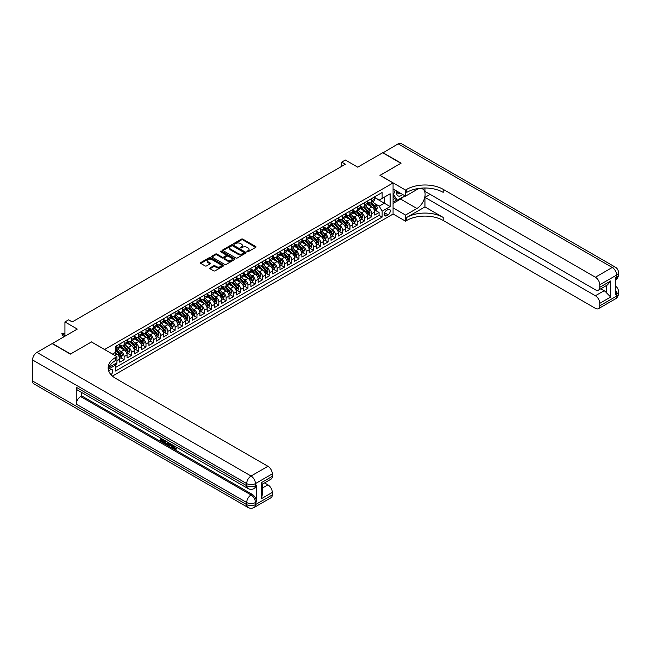 <?xml version="1.0" encoding="UTF-8"?>
<svg xmlns="http://www.w3.org/2000/svg" width="651" height="651" viewBox="0 0 651 651"><rect width="100%" height="100%" fill="white"/><g stroke="black" fill="none" stroke-linecap="round" stroke-linejoin="round"><path stroke-width="0.98" d="M247.111 251.75A0.708 0.407 0 0 0 248.112 251.75L255.713 247.364A1.009 0.586 0 0 0 256.006 246.957A1.009 0.586 0 0 0 255.713 246.542L242.847 239.112A1.009 0.586 0 0 0 241.415 239.112L233.815 243.498A0.708 0.407 0 0 0 234.816 244.076L235.8 243.507A3.239 1.872 0 0 1 240.374 243.507L241.448 244.125A3.239 1.872 0 0 1 242.4 245.443A3.239 1.872 0 0 1 241.448 246.77L240.463 247.331A0.708 0.407 0 0 0 241.464 247.909L242.449 247.347A3.239 1.872 0 0 1 247.03 247.347L248.096 247.966A3.239 1.872 0 0 1 249.048 249.284A3.239 1.872 0 0 1 248.096 250.602L247.111 251.172A0.708 0.407 0 0 0 247.111 251.75L247.111 251.172M111.02 374.707A3.296 1.904 120 0 0 112.696 371.851A3.296 1.904 120 0 0 112.102 369.573A3.296 1.904 120 0 0 110.45 369.744A3.296 1.904 120 0 0 108.872 371.371M210.029 267.919A1.009 0.586 0 0 0 209.728 268.334A1.009 0.586 0 0 0 210.029 268.749L213.634 270.832A1.009 0.586 0 0 0 215.066 270.832L223.505 265.958A1.009 0.586 0 0 0 223.798 265.551A1.009 0.586 0 0 0 223.505 265.136L210.631 257.706A1.009 0.586 0 0 0 209.207 257.706L200.768 262.573A1.009 0.586 0 0 0 200.475 262.988A1.009 0.586 0 0 0 200.768 263.403L205.13 265.917A1.009 0.586 0 0 0 206.562 265.917L210.167 263.834A1.009 0.586 0 0 0 210.468 263.419A1.009 0.586 0 0 0 210.167 263.012L208.011 261.759A2.702 1.562 0 0 1 207.213 260.66A2.702 1.562 0 0 1 208.881 259.212A2.702 1.562 0 0 1 211.835 259.554L220.307 264.444A2.702 1.562 0 0 1 221.096 265.551A2.702 1.562 0 0 1 219.428 266.991A2.702 1.562 0 0 1 216.482 266.65L215.066 265.836A1.009 0.586 0 0 0 213.634 265.836L210.029 267.919L210.029 268.749L213.634 266.682L213.634 265.836M91.514 341.987L104.624 349.473L393.066 182.939L379.948 175.371L400.894 163.279L382.682 152.765L357.733 167.169L345.355 160.024L341.71 162.123L345.355 164.231L72.212 321.928L68.567 319.82L64.929 321.928L64.929 336.225M91.514 341.897L70.568 353.989L52.365 343.476L77.306 329.072L64.929 321.928M235.874 257.991A1.009 0.586 0 0 0 237.306 257.991L245.736 253.125A1.009 0.586 0 0 0 246.037 252.71A1.009 0.586 0 0 0 245.736 252.295L232.871 244.866A1.009 0.586 0 0 0 231.439 244.866L223 249.74A1.009 0.586 0 0 0 222.707 250.155A1.009 0.586 0 0 0 223 250.562L235.874 257.991M220.819 251.904A0.708 0.407 0 0 1 221.535 252.002L234.604 259.554L226.182 264.412A1.009 0.586 0 0 1 224.758 264.412L211.884 256.982L215.497 254.915L215.497 254.077L211.884 256.16A1.009 0.586 0 0 0 211.591 256.567A1.009 0.586 0 0 0 211.884 256.982L211.884 256.16M215.497 254.915A1.009 0.586 0 0 1 216.929 254.915L216.929 254.077A1.009 0.586 0 0 0 215.497 254.077M216.929 254.077L222.146 257.088A1.009 0.586 0 0 0 223.578 257.088L225.97 255.705A1.009 0.586 0 0 0 226.263 255.29A1.009 0.586 0 0 0 225.97 254.875L220.534 251.742A0.708 0.407 0 0 1 221.535 251.164L234.62 258.716A1.009 0.586 0 0 1 234.921 259.131A1.009 0.586 0 0 1 234.62 259.546L234.62 258.716M115.349 364.763L116.863 363.893L115.911 363.348M116.936 360.784L119.776 359.14L119.776 362.208L124.146 359.686L120.834 357.773M119.402 350.515L121.232 351.573A4.118 2.376 60 0 1 124.146 356.618L127.059 354.933L127.059 358.009L131.429 355.487L128.117 353.574M126.685 346.308L128.516 347.365A4.118 2.376 60 0 1 131.429 352.411L134.342 350.734L134.342 353.802L138.712 351.28L135.4 349.367M133.968 342.109L135.799 343.158A4.118 2.376 60 0 1 138.712 348.212L141.625 346.527L141.625 349.595L145.995 347.073L142.683 345.16M141.251 337.902L143.082 338.959A4.118 2.376 60 0 1 145.995 344.005L148.908 342.32L148.908 345.388L153.278 342.865L149.966 340.953M148.534 333.694L150.365 334.752A4.118 2.376 60 0 1 153.278 339.798L156.191 338.113L156.191 341.189L160.561 338.666L157.249 336.746M155.817 329.487L157.648 330.545A4.118 2.376 60 0 1 160.561 335.59L163.474 333.914L163.474 336.982L167.844 334.459L164.532 332.547M163.108 325.288L164.931 326.338A4.118 2.376 60 0 1 167.844 331.383L170.757 329.707L170.757 332.775L175.127 330.252L171.815 328.34M170.391 321.081L172.214 322.139A4.118 2.376 60 0 1 175.127 327.184L178.04 325.5L178.04 328.568L182.418 326.045L179.098 324.133M177.674 316.874L179.505 317.932A4.118 2.376 60 0 1 182.418 322.977L185.332 321.293L185.332 324.361L189.701 321.838L186.381 319.926M184.957 312.667L186.788 313.725A4.118 2.376 60 0 1 189.701 318.77L192.615 317.086L192.615 320.162L196.984 317.639L193.664 315.727M192.24 308.468L194.071 309.518A4.118 2.376 60 0 1 196.984 314.563L199.898 312.887L199.898 315.955L204.268 313.432L200.956 311.52M199.523 304.261L201.354 305.311A4.118 2.376 60 0 1 204.268 310.364L207.181 308.68L207.181 311.748L211.551 309.225L208.239 307.313M206.806 300.054L208.637 301.112A4.118 2.376 60 0 1 211.551 306.157L214.464 304.473L214.464 307.541L218.834 305.018L215.522 303.106M214.089 295.847L215.92 296.905A4.118 2.376 60 0 1 218.834 301.95L221.747 300.266L221.747 303.342L226.117 300.819L222.805 298.899M221.373 291.64L223.203 292.698A4.118 2.376 60 0 1 226.117 297.743L229.03 296.067L229.03 299.135L233.4 296.612L230.088 294.7M228.656 287.441L230.487 288.491A4.118 2.376 60 0 1 233.4 293.544L236.313 291.86L236.313 294.927L240.683 292.405L237.371 290.492M235.947 283.234L237.77 284.292A4.118 2.376 60 0 1 240.683 289.337L243.596 287.652L243.596 290.72L247.966 288.198L244.654 286.285M243.23 279.027L245.053 280.085A4.118 2.376 60 0 1 247.966 285.13L250.879 283.445L250.879 286.513L255.249 283.991L251.937 282.078M250.513 274.82L252.336 275.878A4.118 2.376 60 0 1 255.249 280.923L258.17 279.238L258.17 282.314L262.54 279.792L259.22 277.879M257.796 270.621L259.627 271.67A4.118 2.376 60 0 1 262.54 276.716L265.453 275.039L265.453 278.107L269.823 275.585L266.503 273.672M265.079 266.414L266.91 267.463A4.118 2.376 60 0 1 269.823 272.517L272.736 270.832L272.736 273.9L277.106 271.377L273.786 269.465M272.362 262.207L274.193 263.264A4.118 2.376 60 0 1 277.106 268.31L280.02 266.625L280.02 269.693L284.389 267.17L281.077 265.258M279.645 257.999L281.476 259.057A4.118 2.376 60 0 1 284.389 264.103L287.303 262.418L287.303 265.494L291.672 262.971L288.36 261.051M286.928 253.792L288.759 254.85A4.118 2.376 60 0 1 291.672 259.895L294.586 258.219L294.586 261.287L298.955 258.764L295.644 256.852M294.211 249.593L296.042 250.643A4.118 2.376 60 0 1 298.955 255.697L301.869 254.012L301.869 257.08L306.239 254.557L302.927 252.645M301.494 245.386L303.325 246.444A4.118 2.376 60 0 1 306.239 251.489L309.152 249.805L309.152 252.873L313.522 250.35L310.21 248.438M308.777 241.179L310.608 242.237A4.118 2.376 60 0 1 313.522 247.282L316.435 245.598L316.435 248.666L320.805 246.143L317.493 244.231M316.069 236.972L317.891 238.03A4.118 2.376 60 0 1 320.805 243.075L323.718 241.391L323.718 244.467L328.088 241.944L324.776 240.032M323.352 232.773L325.175 233.823A4.118 2.376 60 0 1 328.088 238.868L331.001 237.192L331.001 240.26L335.379 237.737L332.059 235.825M330.635 228.566L332.458 229.616A4.118 2.376 60 0 1 335.379 234.669L338.292 232.985L338.292 236.053L342.662 233.53L339.342 231.618M337.918 224.359L339.749 225.417A4.118 2.376 60 0 1 342.662 230.462L345.575 228.778L345.575 231.846L349.945 229.323L346.625 227.411M345.201 220.152L347.032 221.21A4.118 2.376 60 0 1 349.945 226.255L352.858 224.571L352.858 227.647L357.228 225.124L353.916 223.203M352.484 215.945L354.315 217.003A4.118 2.376 60 0 1 357.228 222.048L360.141 220.372L360.141 223.439L364.511 220.917L361.199 219.005M359.767 211.746L361.598 212.796A4.118 2.376 60 0 1 364.511 217.849L367.424 216.165L367.424 219.232L371.794 216.71L371.794 213.642A4.118 2.376 -120 0 0 368.881 208.597L367.05 207.539M368.482 214.797L371.794 216.71M119.776 359.14A4.118 2.376 -120 0 0 116.863 354.095L114.674 352.834M127.059 354.933A4.118 2.376 -120 0 0 124.146 349.888L119.638 347.292M134.342 350.734A4.118 2.376 -120 0 0 131.429 345.689L126.921 343.085M141.625 346.527A4.118 2.376 -120 0 0 138.712 341.482L134.204 338.878M148.908 342.32A4.118 2.376 -120 0 0 145.995 337.275L141.495 334.671M156.191 338.113A4.118 2.376 -120 0 0 153.278 333.068L148.778 330.472M163.474 333.914A4.118 2.376 -120 0 0 160.561 328.861L156.061 326.265M170.757 329.707A4.118 2.376 -120 0 0 167.844 324.662L163.344 322.058M178.04 325.5A4.118 2.376 -120 0 0 175.127 320.455L170.627 317.851M185.332 321.293A4.118 2.376 -120 0 0 182.418 316.248L177.91 313.652M192.615 317.086A4.118 2.376 -120 0 0 189.701 312.041L185.193 309.445M199.898 312.887A4.118 2.376 -120 0 0 196.984 307.842L192.476 305.238M207.181 308.68A4.118 2.376 -120 0 0 204.268 303.635L199.759 301.031M214.464 304.473A4.118 2.376 -120 0 0 211.551 299.427L207.042 296.823M221.747 300.266A4.118 2.376 -120 0 0 218.834 295.22L214.325 292.625M229.03 296.067A4.118 2.376 -120 0 0 226.117 291.013L221.617 288.417M236.313 291.86A4.118 2.376 -120 0 0 233.4 286.814L228.9 284.21M243.596 287.652A4.118 2.376 -120 0 0 240.683 282.607L236.183 280.003M250.879 283.445A4.118 2.376 -120 0 0 247.966 278.4L243.466 275.804M258.17 279.238A4.118 2.376 -120 0 0 255.249 274.193L250.749 271.597M265.453 275.039A4.118 2.376 -120 0 0 262.54 269.994L258.032 267.39M272.736 270.832A4.118 2.376 -120 0 0 269.823 265.787L265.315 263.183M280.02 266.625A4.118 2.376 -120 0 0 277.106 261.58L272.598 258.976M287.303 262.418A4.118 2.376 -120 0 0 284.389 257.373L279.881 254.777M294.586 258.219A4.118 2.376 -120 0 0 291.672 253.166L287.164 250.57M301.869 254.012A4.118 2.376 -120 0 0 298.955 248.967L294.447 246.363M309.152 249.805A4.118 2.376 -120 0 0 306.239 244.76L301.738 242.156M316.435 245.598A4.118 2.376 -120 0 0 313.522 240.553L309.022 237.957M323.718 241.391A4.118 2.376 -120 0 0 320.805 236.346L316.305 233.75M331.001 237.192A4.118 2.376 -120 0 0 328.088 232.147L323.588 229.543M338.292 232.985A4.118 2.376 -120 0 0 335.379 227.94L330.871 225.336M345.575 228.778A4.118 2.376 -120 0 0 342.662 223.732L338.154 221.128M352.858 224.571A4.118 2.376 -120 0 0 349.945 219.525L345.437 216.929M360.141 220.372A4.118 2.376 -120 0 0 357.228 215.318L352.72 212.722M367.424 216.165A4.118 2.376 -120 0 0 364.511 211.119L360.003 208.515M388.037 209.557L386.434 210.485A3.19 1.847 120 0 0 384.35 213.3A3.19 1.847 120 0 0 384.839 215.855A3.19 1.847 120 0 0 386.434 215.701L388.037 214.773A3.19 1.847 120 0 0 390.12 211.957A3.19 1.847 120 0 0 389.632 209.402A3.19 1.847 120 0 0 388.037 209.557M112.42 376.091L393.066 214.057L393.066 182.939M114.877 363.95L115.552 365.113L115.552 371.005L382.137 217.084L382.137 211.201L379.224 206.155L374.333 203.332M115.552 365.113L108.302 369.296M112.493 354.095L115.552 352.329L115.552 346.446L382.137 192.525L382.137 198.417L390.152 193.795L390.152 206.579L382.137 211.201M119.776 344.672L121.232 345.518A4.118 2.376 60 0 0 123.291 345.722L126.204 344.037A4.118 2.376 -120 0 0 127.059 342.149L127.059 339.798M127.059 340.473L128.516 341.311A4.118 2.376 60 0 0 130.574 341.515L133.488 339.83A4.118 2.376 -120 0 0 134.342 337.95L134.342 335.59M134.342 336.266L135.799 337.104A4.118 2.376 60 0 0 137.857 337.308L140.771 335.631A4.118 2.376 -120 0 0 141.625 333.743L141.625 331.383M141.625 332.059L143.082 332.905A4.118 2.376 60 0 0 145.14 333.109L148.054 331.424A4.118 2.376 -120 0 0 148.908 329.536L148.908 327.184M148.908 327.852L150.365 328.698A4.118 2.376 60 0 0 152.424 328.901L155.337 327.217A4.118 2.376 -120 0 0 156.191 325.329L156.191 322.977M156.191 323.653L157.648 324.491A4.118 2.376 60 0 0 159.707 324.694L162.62 323.01A4.118 2.376 -120 0 0 163.474 321.13L163.474 318.77M163.474 319.446L164.931 320.284A4.118 2.376 60 0 0 166.99 320.487L169.911 318.811A4.118 2.376 -120 0 0 170.757 316.923L170.757 314.563M170.757 315.239L172.214 316.077A4.118 2.376 60 0 0 174.281 316.28L177.194 314.604A4.118 2.376 -120 0 0 178.04 312.716L178.04 310.364M178.04 311.032L179.505 311.878A4.118 2.376 60 0 0 181.564 312.081L184.477 310.397A4.118 2.376 -120 0 0 185.332 308.509L185.332 306.157M185.332 306.833L186.788 307.671A4.118 2.376 60 0 0 188.847 307.874L191.76 306.19A4.118 2.376 -120 0 0 192.615 304.302L192.615 301.95M192.615 302.625L194.071 303.464A4.118 2.376 60 0 0 196.13 303.667L199.043 301.983A4.118 2.376 -120 0 0 199.898 300.103L199.898 297.743M199.898 298.418L201.354 299.257A4.118 2.376 60 0 0 203.413 299.46L206.326 297.784A4.118 2.376 -120 0 0 207.181 295.896L207.181 293.536M207.181 294.211L208.637 295.058A4.118 2.376 60 0 0 210.696 295.261L213.609 293.577A4.118 2.376 -120 0 0 214.464 291.689L214.464 289.337M214.464 290.004L215.92 290.851A4.118 2.376 60 0 0 217.979 291.054L220.892 289.37A4.118 2.376 -120 0 0 221.747 287.482L221.747 285.13M221.747 285.805L223.203 286.643A4.118 2.376 60 0 0 225.262 286.847L228.175 285.162A4.118 2.376 -120 0 0 229.03 283.283L229.03 280.923M229.03 281.598L230.487 282.436A4.118 2.376 60 0 0 232.545 282.64L235.459 280.963A4.118 2.376 -120 0 0 236.313 279.076L236.313 276.716M236.313 277.391L237.77 278.229A4.118 2.376 60 0 0 239.828 278.433L242.742 276.756A4.118 2.376 -120 0 0 243.596 274.868L243.596 272.517M243.596 273.184L245.053 274.03A4.118 2.376 60 0 0 247.12 274.234L250.033 272.549A4.118 2.376 -120 0 0 250.879 270.661L250.879 268.31M250.879 268.985L252.336 269.823A4.118 2.376 60 0 0 254.403 270.027L257.316 268.342A4.118 2.376 -120 0 0 258.17 266.454L258.17 264.103M258.17 264.778L259.627 265.616A4.118 2.376 60 0 0 261.686 265.82L264.599 264.135A4.118 2.376 -120 0 0 265.453 262.255L265.453 259.895M265.453 260.571L266.91 261.409A4.118 2.376 60 0 0 268.969 261.612L271.882 259.936A4.118 2.376 -120 0 0 272.736 258.048L272.736 255.688M272.736 256.364L274.193 257.21A4.118 2.376 60 0 0 276.252 257.414L279.165 255.729A4.118 2.376 -120 0 0 280.02 253.841L280.02 251.489M280.02 252.157L281.476 253.003A4.118 2.376 60 0 0 283.535 253.206L286.448 251.522A4.118 2.376 -120 0 0 287.303 249.634L287.303 247.282M287.303 247.958L288.759 248.796A4.118 2.376 60 0 0 290.818 248.999L293.731 247.315A4.118 2.376 -120 0 0 294.586 245.435L294.586 243.075M294.586 243.751L296.042 244.589A4.118 2.376 60 0 0 298.101 244.792L301.014 243.116A4.118 2.376 -120 0 0 301.869 241.228L301.869 238.868M301.869 239.544L303.325 240.382A4.118 2.376 60 0 0 305.384 240.585L308.297 238.909A4.118 2.376 -120 0 0 309.152 237.021L309.152 234.669M309.152 235.336L310.608 236.183A4.118 2.376 60 0 0 312.667 236.386L315.58 234.702A4.118 2.376 -120 0 0 316.435 232.814L316.435 230.462M316.435 231.138L317.891 231.976A4.118 2.376 60 0 0 319.95 232.179L322.863 230.495A4.118 2.376 -120 0 0 323.718 228.607L323.718 226.255M323.718 226.93L325.175 227.769A4.118 2.376 60 0 0 327.241 227.972L330.155 226.288A4.118 2.376 -120 0 0 331.001 224.408L331.001 222.048M331.001 222.723L332.458 223.562A4.118 2.376 60 0 0 334.524 223.765L337.438 222.089A4.118 2.376 -120 0 0 338.292 220.201L338.292 217.841M338.292 218.516L339.749 219.363A4.118 2.376 60 0 0 341.808 219.566L344.721 217.882A4.118 2.376 -120 0 0 345.575 215.994L345.575 213.642M345.575 214.309L347.032 215.155A4.118 2.376 60 0 0 349.091 215.359L352.004 213.674A4.118 2.376 -120 0 0 352.858 211.787L352.858 209.435M352.858 210.11L354.315 210.948A4.118 2.376 60 0 0 356.374 211.152L359.287 209.467A4.118 2.376 -120 0 0 360.141 207.588L360.141 205.228M360.141 205.903L361.598 206.741A4.118 2.376 60 0 0 363.657 206.945L366.57 205.268A4.118 2.376 -120 0 0 367.424 203.381L367.424 201.021M115.552 367.465L379.077 215.318L379.077 212.503L374.707 215.025L374.707 211.957A4.118 2.376 -120 0 0 371.794 206.912L367.286 204.308M367.424 201.696L368.881 202.534A4.118 2.376 -120 0 0 370.94 202.738A4.118 2.376 -120 0 0 371.794 200.858L371.794 198.498M370.94 202.738L373.853 201.061A4.118 2.376 -120 0 0 374.707 199.173L374.707 196.822M116.863 345.689L116.863 348.041A4.118 2.376 60 0 1 116.008 349.929A4.118 2.376 60 0 1 115.552 350.092M116.008 349.929L118.921 348.244A4.118 2.376 -120 0 0 119.776 346.356L119.776 344.005M124.146 341.482L124.146 343.834A4.118 2.376 60 0 1 123.291 345.722M131.429 337.275L131.429 339.627A4.118 2.376 60 0 1 130.574 341.515M138.712 333.068L138.712 335.428A4.118 2.376 60 0 1 137.857 337.308M145.995 328.861L145.995 331.221A4.118 2.376 60 0 1 145.14 333.109M153.278 324.662L153.278 327.014A4.118 2.376 60 0 1 152.424 328.901M160.561 320.455L160.561 322.806A4.118 2.376 60 0 1 159.707 324.694M167.844 316.248L167.844 318.599A4.118 2.376 60 0 1 166.99 320.487M175.127 312.041L175.127 314.4A4.118 2.376 60 0 1 174.281 316.28M182.418 307.842L182.418 310.193A4.118 2.376 60 0 1 181.564 312.081M189.701 303.635L189.701 305.986A4.118 2.376 60 0 1 188.847 307.874M196.984 299.427L196.984 301.779A4.118 2.376 60 0 1 196.13 303.667M204.268 295.22L204.268 297.58A4.118 2.376 60 0 1 203.413 299.46M211.551 291.013L211.551 293.373A4.118 2.376 60 0 1 210.696 295.261M218.834 286.814L218.834 289.166A4.118 2.376 60 0 1 217.979 291.054M226.117 282.607L226.117 284.959A4.118 2.376 60 0 1 225.262 286.847M233.4 278.4L233.4 280.752A4.118 2.376 60 0 1 232.545 282.64M240.683 274.193L240.683 276.553A4.118 2.376 60 0 1 239.828 278.433M247.966 269.994L247.966 272.346A4.118 2.376 60 0 1 247.12 274.234M255.249 265.787L255.249 268.139A4.118 2.376 60 0 1 254.403 270.027M262.54 261.58L262.54 263.932A4.118 2.376 60 0 1 261.686 265.82M269.823 257.373L269.823 259.733A4.118 2.376 60 0 1 268.969 261.612M277.106 253.166L277.106 255.526A4.118 2.376 60 0 1 276.252 257.414M284.389 248.967L284.389 251.319A4.118 2.376 60 0 1 283.535 253.206M291.672 244.76L291.672 247.111A4.118 2.376 60 0 1 290.818 248.999M298.955 240.553L298.955 242.904A4.118 2.376 60 0 1 298.101 244.792M306.239 236.346L306.239 238.705A4.118 2.376 60 0 1 305.384 240.585M313.522 232.147L313.522 234.498A4.118 2.376 60 0 1 312.667 236.386M320.805 227.94L320.805 230.291A4.118 2.376 60 0 1 319.95 232.179M328.088 223.732L328.088 226.084A4.118 2.376 60 0 1 327.241 227.972M335.379 219.525L335.379 221.885A4.118 2.376 60 0 1 334.524 223.765M342.662 215.318L342.662 217.678A4.118 2.376 60 0 1 341.808 219.566M349.945 211.119L349.945 213.471A4.118 2.376 60 0 1 349.091 215.359M357.228 206.912L357.228 209.264A4.118 2.376 60 0 1 356.374 211.152M364.511 202.705L364.511 205.057A4.118 2.376 60 0 1 363.657 206.945M364.511 217.849L364.511 220.917M357.228 222.048L357.228 225.124M349.945 226.255L349.945 229.323M342.662 230.462L342.662 233.53M335.379 234.669L335.379 237.737M328.088 238.868L328.088 241.944M320.805 243.075L320.805 246.143M313.522 247.282L313.522 250.35M306.239 251.489L306.239 254.557M298.955 255.697L298.955 258.764M291.672 259.895L291.672 262.971M284.389 264.103L284.389 267.17M277.106 268.31L277.106 271.377M269.823 272.517L269.823 275.585M262.54 276.716L262.54 279.792M255.249 280.923L255.249 283.991M247.966 285.13L247.966 288.198M240.683 289.337L240.683 292.405M233.4 293.544L233.4 296.612M226.117 297.743L226.117 300.819M218.834 301.95L218.834 305.018M211.551 306.157L211.551 309.225M204.268 310.364L204.268 313.432M196.984 314.563L196.984 317.639M189.701 318.77L189.701 321.838M182.418 322.977L182.418 326.045M175.127 327.184L175.127 330.252M167.844 331.383L167.844 334.459M160.561 335.59L160.561 338.666M153.278 339.798L153.278 342.865M145.995 344.005L145.995 347.073M138.712 348.212L138.712 351.28M131.429 352.411L131.429 355.487M124.146 356.618L124.146 359.686M116.863 362.802L116.863 363.893M379.224 206.155L384.326 203.21L384.326 197.155L390.152 193.795M374.707 197.66L390.152 206.579M374.707 197.489L379.224 200.101L382.137 198.417M341.71 162.123L341.71 166.331M375.765 210.59L379.077 212.503M379.077 215.318L382.137 217.084M247.396 251.847L248.096 251.449A3.239 1.872 0 0 0 249.048 250.122L249.048 249.284M242.4 245.443L242.4 246.29A3.239 1.872 0 0 1 241.448 247.608L240.748 248.015M255.697 247.372L242.847 239.95A1.009 0.586 0 0 0 241.415 239.95L234.1 244.174M245.728 253.133L232.871 245.712A1.009 0.586 0 0 0 231.439 245.712L223.016 250.57L223 249.74M243.954 253.003A0.708 0.407 0 0 0 243.954 252.425L232.659 245.899A0.708 0.407 0 0 0 231.658 245.899L230.617 246.501A3.239 1.872 0 0 0 229.673 247.819A3.239 1.872 0 0 0 230.617 249.138L238.339 253.597A3.239 1.872 0 0 0 242.913 253.597L243.954 253.003L243.954 253.841A0.708 0.407 0 0 0 244.158 253.548L244.158 252.71M229.673 247.819L229.673 248.658A3.239 1.872 0 0 0 230.617 249.984L230.617 249.138M243.954 253.841L242.913 254.443A3.239 1.872 0 0 1 238.339 254.443L230.617 249.984M216.929 254.915L222.146 257.926A1.009 0.586 0 0 0 223.578 257.926L225.97 256.543A1.009 0.586 0 0 0 226.263 256.136L226.263 255.29M227.565 260.213A2.702 1.562 0 0 0 230.511 260.555A2.702 1.562 0 0 0 232.179 259.106A2.702 1.562 0 0 0 231.39 258.008L228.403 256.282A1.009 0.586 0 0 0 226.971 256.282L224.579 257.666A1.009 0.586 0 0 0 224.278 258.081A1.009 0.586 0 0 0 224.579 258.488L227.565 260.213L227.565 261.051A2.702 1.562 0 0 0 230.511 261.393A2.702 1.562 0 0 0 232.179 259.952L232.179 259.106M224.278 258.081L224.278 258.919A1.009 0.586 0 0 0 224.579 259.334L224.579 258.488M227.565 261.051L224.579 259.334M221.096 265.551L221.096 266.389A2.702 1.562 0 0 1 219.428 267.83A2.702 1.562 0 0 1 216.482 267.496L215.066 266.682A1.009 0.586 0 0 0 213.634 266.682M207.213 260.66L207.213 261.499A2.702 1.562 0 0 0 208.011 262.605L208.011 261.759M210.159 263.842L208.011 262.605M223.505 265.136L223.505 265.958L210.631 258.545A1.009 0.586 0 0 0 209.207 258.545L200.785 263.411M374.642 211.233L376.53 210.151L377.255 208.043A2.726 1.579 -120 0 0 376.197 205.48L372.868 201.631M372.201 207.181L368.254 202.607A7.877 4.549 -120 0 0 367.424 201.745M370.037 205.895L367.823 203.34A6.543 3.776 -120 0 0 367.424 202.9M370.565 202.892L373.934 206.79A2.726 1.579 60 0 1 374.911 208.67L375.782 208.165A2.726 1.579 -120 0 0 374.813 206.286L371.485 202.428M370.769 202.827L374.382 207.01A1.392 0.806 60 0 1 374.732 207.555L375.782 208.165M396.784 191.109A6.697 3.865 120 0 0 398.965 196.13A6.697 3.865 120 0 0 402.668 194.503M397.224 191.361A4.581 2.645 120 0 0 398.176 193.502A4.581 2.645 120 0 0 398.843 193.705A4.581 2.645 120 0 0 400.503 193.249M404.938 195.813L397.395 200.158L394.482 198.482L393.066 196.456M397.395 200.158L393.464 194.568L395.173 190.173M382.902 152.895L398.127 143.855L612.265 267.488A6.184 3.572 120 0 1 615.358 267.179A6.184 6.184 0 0 1 618.45 272.533A6.184 3.572 180 0 1 616.643 275.056L599.774 284.796A6.184 3.572 -120 0 0 595.405 277.22L612.265 267.488A6.184 3.572 60 0 1 616.643 275.056L616.643 277.163L615.545 277.79L615.545 294.61L616.643 293.983L616.643 296.083A6.184 3.572 60 0 1 615.358 298.915L598.497 308.647A6.184 3.572 -120 0 0 599.774 305.824L616.643 296.083A6.184 3.572 0 0 0 618.45 293.56A6.184 6.184 0 0 1 615.358 298.915M382.902 152.643L401.114 163.157L380.021 175.412M393.066 207.881L405.516 215.066L416.917 208.491A11.588 6.689 120 0 0 424.485 198.278A11.588 6.689 120 0 0 422.711 188.993A11.588 6.689 120 0 0 416.917 189.563L405.516 196.146L405.516 190.051L406.753 189.335A25.755 14.867 180 0 1 443.176 189.335L595.405 277.22M405.516 215.066L405.516 221.169L406.753 220.453A25.755 14.867 180 0 1 443.176 220.453L595.405 308.346A6.184 3.572 -120 0 0 598.497 308.647M424.965 206.912L406.753 217.426A25.755 14.867 180 0 1 443.176 217.426L424.965 206.912L424.965 197.367L430.14 194.38M424.965 188.009L424.965 191.394L595.405 289.801A6.184 3.572 -120 0 0 598.497 290.102A6.184 3.572 -120 0 0 599.774 287.27L610.703 280.963L610.703 297.027L606.333 292.657L606.333 285.577M610.703 297.027L599.774 303.342L599.774 305.824M599.774 303.342A6.184 3.572 -120 0 0 595.405 295.766L604.144 290.72A6.184 3.572 60 0 1 606.333 292.657M424.965 197.367L595.405 295.766M398.127 143.855A6.184 3.572 -60 0 1 401.211 143.546L615.358 267.179M393.066 188.953L405.516 196.146M380.021 175.331L405.516 190.051M393.066 213.976L405.516 221.169M599.774 284.796L599.774 287.27M600.783 288.784L604.144 290.72M406.753 189.335L406.753 192.362A25.755 14.867 180 0 1 443.176 192.362L443.176 189.335M598.497 290.102L607.432 284.943L610.703 280.963M403.815 196.456A11.588 6.689 -60 0 1 400.601 199.068L393.066 203.421M393.066 202.079L396.89 199.865M393.066 199.556L394.701 198.604M173.687 445.61L175.55 448.62M173.166 445.341L174.46 448.775L176.266 447.88L176.885 448.401L175.786 449.556L174.517 449.393L172.539 444.975M169.602 444.934L168.731 445.992L168.08 445.61L169.187 443.038M171.954 444.641L172.832 447.676L172.246 448.018L171.099 445.797L169.236 444.723L168.731 445.992M161.472 439.466L161.472 440.54L164.052 442.029L164.052 442.615L163.466 442.949L160.276 441.101L160.276 437.895M163.767 439.913L163.189 440.458L160.895 439.132L160.895 440.882L161.472 440.54M76.257 387.296L246.696 485.703A6.184 3.572 120 0 0 247.974 488.527L77.534 390.128A6.184 3.572 -60 0 1 76.257 387.296L76.257 404.116A6.184 3.572 -60 0 1 80.626 396.549L81.717 395.914L252.157 494.321A6.184 3.572 60 0 1 256.527 501.888L256.527 485.068A6.184 3.572 60 0 1 255.249 487.9L254.159 488.527A6.184 3.572 -120 0 0 255.436 485.703L256.527 485.068M81.717 395.914L81.717 392.537M168.479 442.631L167.291 444.625L164.312 443.437L164.312 440.222M70.357 354.12L91.441 341.946L116.936 356.658L115.691 357.375A25.755 14.867 -0 0 0 108.156 367.888A25.755 14.867 -0 0 0 115.691 378.402L267.927 466.295A6.184 3.572 60 0 1 272.297 473.863L255.436 483.595L255.436 485.703A6.184 3.572 -0 0 1 246.696 485.703L246.696 483.595L32.55 359.962A6.184 3.572 -60 0 1 36.92 352.394L52.145 343.606L70.357 354.12M116.936 356.658L116.936 362.762L108.88 367.408M261.368 482.651L262.28 484.018L262.28 494.825L261.368 498.715L261.368 482.651L272.297 476.345L272.297 473.863M272.297 476.345A6.184 3.572 60 0 1 271.019 479.169L262.28 484.222M32.55 380.99L246.696 504.623A6.184 3.572 120 0 0 247.974 507.454L33.828 383.821A6.184 3.572 -60 0 1 32.55 380.99L32.55 359.962M264.566 482.896L267.927 484.84A6.184 3.572 60 0 1 272.297 492.408L261.368 498.715M256.527 501.888L255.436 502.523L255.436 504.623L272.297 494.89L272.297 492.408M272.297 494.89A6.184 3.572 60 0 1 271.019 497.722L254.159 507.454A6.184 3.572 -120 0 0 255.436 504.623A6.184 3.572 -0 0 1 246.696 504.623L246.696 502.523L76.257 404.116M115.691 357.375L115.691 360.402A25.755 14.867 -0 0 0 108.286 369.402M160.895 440.882L163.466 442.363L164.052 442.029M163.466 442.363L163.466 442.949M160.895 438.253L163.442 439.726M163.189 439.873L163.189 440.458M167.852 442.273L167.291 444.625M164.923 440.581L164.923 443.209L166.859 443.966L167.234 441.915M167.893 442.957L168.463 442.623M165.509 440.914L165.509 442.867L167.437 443.632M164.923 443.209L165.509 442.867M165.826 443.73L166.412 443.388M171.14 444.169L172.246 448.018M169.765 443.372L169.415 444.251L170.912 445.113L170.562 443.836M170.131 443.583L170.692 444.316M169.415 444.251L170.001 443.909M174.46 448.775L175.038 448.441M175.306 448.881L175.68 448.222L176.299 448.742L176.885 448.401M173.109 445.951L173.662 445.626M176.299 448.742L175.786 449.556M367.359 215.44L369.247 214.358L369.971 212.25A2.726 1.579 -120 0 0 368.914 209.687L365.585 205.838M364.918 211.38L360.971 206.815A7.877 4.549 -120 0 0 360.141 205.944M362.753 210.102L360.54 207.547A6.543 3.776 -120 0 0 360.141 207.108M363.282 207.091L366.651 210.989A2.726 1.579 60 0 1 367.628 212.869L368.499 212.364A2.726 1.579 -120 0 0 367.522 210.485L364.202 206.636M363.486 207.034L367.099 211.217A1.392 0.806 60 0 1 367.449 211.762L368.499 212.364M360.076 219.647L361.964 218.557L362.688 216.457A2.726 1.579 -120 0 0 361.622 213.894L358.294 210.037M357.635 215.587L353.688 211.022A7.877 4.549 -120 0 0 352.858 210.151M355.47 214.309L353.257 211.746A6.543 3.776 -120 0 0 352.858 211.306M355.999 211.298L359.368 215.196A2.726 1.579 60 0 1 360.345 217.076L361.215 216.571A2.726 1.579 -120 0 0 360.239 214.692L356.911 210.843M356.203 211.233L359.816 215.424A1.392 0.806 60 0 1 360.166 215.969L361.215 216.571M352.793 223.854L354.681 222.764L355.405 220.665A2.726 1.579 -120 0 0 354.339 218.101L351.011 214.244M350.344 219.794L346.397 215.221A7.877 4.549 -120 0 0 345.575 214.358M348.179 218.508L345.974 215.953A6.543 3.776 -120 0 0 345.575 215.514M348.716 215.505L352.085 219.403A2.726 1.579 60 0 1 353.054 221.283L353.932 220.779A2.726 1.579 -120 0 0 352.956 218.899L349.628 215.042M348.92 215.44L352.533 219.631A1.392 0.806 60 0 1 352.883 220.176L353.932 220.779M345.51 228.053L347.39 226.971L348.122 224.872A2.726 1.579 -120 0 0 347.056 222.308L343.728 218.451M343.061 224.001L339.114 219.428A7.877 4.549 -120 0 0 338.292 218.565M340.896 222.715L338.691 220.16A6.543 3.776 -120 0 0 338.292 219.721M341.433 219.713L344.802 223.61A2.726 1.579 60 0 1 345.771 225.49L346.649 224.986A2.726 1.579 -120 0 0 345.673 223.106L342.345 219.249M341.629 219.647L345.25 223.838A1.392 0.806 60 0 1 345.6 224.375L346.649 224.986M338.227 232.261L340.107 231.178L340.839 229.071A2.726 1.579 -120 0 0 339.773 226.507L336.445 222.658M335.778 228.2L331.831 223.635A7.877 4.549 -120 0 0 331.001 222.764M333.613 226.922L331.408 224.367A6.543 3.776 -120 0 0 331.001 223.928M334.15 223.92L337.519 227.817A2.726 1.579 60 0 1 338.487 229.697L339.366 229.193A2.726 1.579 -120 0 0 338.39 227.313L335.062 223.456M334.345 223.854L337.967 228.037A1.392 0.806 60 0 1 338.317 228.582L339.366 229.193M330.944 236.468L332.824 235.377L333.556 233.278A2.726 1.579 -120 0 0 332.49 230.714L329.162 226.865M328.495 232.407L324.548 227.842A7.877 4.549 -120 0 0 323.718 226.971M326.33 231.129L324.125 228.574A6.543 3.776 -120 0 0 323.718 228.135M326.867 228.119L330.236 232.016A2.726 1.579 60 0 1 331.204 233.896L332.083 233.392A2.726 1.579 -120 0 0 331.107 231.512L327.779 227.663M327.062 228.062L330.684 232.244A1.392 0.806 60 0 1 331.034 232.789L332.083 233.392M323.661 240.675L325.541 239.584L326.273 237.485A2.726 1.579 -120 0 0 325.207 234.921L321.879 231.064M321.212 236.614L317.265 232.049A7.877 4.549 -120 0 0 316.435 231.178M319.047 235.328L316.842 232.773A6.543 3.776 -120 0 0 316.435 232.334M319.584 232.326L322.945 236.223A2.726 1.579 60 0 1 323.921 238.103L324.8 237.599A2.726 1.579 -120 0 0 323.824 235.719L320.495 231.87M319.779 232.261L323.401 236.451A1.392 0.806 60 0 1 323.75 236.997L324.8 237.599M316.378 244.882L318.258 243.791L318.99 241.692A2.726 1.579 -120 0 0 317.924 239.129L314.596 235.271M313.928 240.821L309.982 236.248A7.877 4.549 -120 0 0 309.152 235.385M311.764 239.535L309.559 236.98A6.543 3.776 -120 0 0 309.152 236.541M312.301 236.533L315.662 240.431A2.726 1.579 60 0 1 316.638 242.31L317.509 241.806A2.726 1.579 -120 0 0 316.541 239.926L313.212 236.069M312.496 236.468L316.117 240.658A1.392 0.806 60 0 1 316.467 241.204L317.509 241.806M309.095 249.081L310.975 247.998L311.699 245.891A2.726 1.579 -120 0 0 310.641 243.328L307.313 239.478M306.645 245.028L302.699 240.455A7.877 4.549 -120 0 0 301.869 239.592M304.481 243.743L302.276 241.187A6.543 3.776 -120 0 0 301.869 240.748M305.018 240.74L308.379 244.638A2.726 1.579 60 0 1 309.355 246.517L310.226 246.013A2.726 1.579 -120 0 0 309.258 244.133L305.929 240.276M305.213 240.675L308.826 244.857A1.392 0.806 60 0 1 309.184 245.403L310.226 246.013M301.812 253.288L303.691 252.206L304.416 250.098A2.726 1.579 -120 0 0 303.358 247.535L300.03 243.686M299.362 249.227L295.416 244.662A7.877 4.549 -120 0 0 294.586 243.791M297.198 247.95L294.993 245.394A6.543 3.776 -120 0 0 294.586 244.955M297.735 244.939L301.096 248.837A2.726 1.579 60 0 1 302.072 250.716L302.943 250.212A2.726 1.579 -120 0 0 301.974 248.332L298.646 244.483M297.93 244.882L301.543 249.064A1.392 0.806 60 0 1 301.893 249.61L302.943 250.212M294.521 257.495L296.408 256.404L297.133 254.305A2.726 1.579 -120 0 0 296.075 251.742L292.747 247.885M292.079 253.434L288.133 248.869A7.877 4.549 -120 0 0 287.303 247.998M289.915 252.157L287.701 249.593A6.543 3.776 -120 0 0 287.303 249.154M290.444 249.146L293.813 253.044A2.726 1.579 60 0 1 294.789 254.923L295.66 254.419A2.726 1.579 -120 0 0 294.691 252.539L291.363 248.69M290.647 249.081L294.26 253.272A1.392 0.806 60 0 1 294.61 253.817L295.66 254.419M287.237 261.702L289.125 260.612L289.85 258.512A2.726 1.579 -120 0 0 288.792 255.949L285.464 252.092M284.796 257.641L280.85 253.068A7.877 4.549 -120 0 0 280.02 252.206M282.632 256.356L280.418 253.8A6.543 3.776 -120 0 0 280.02 253.361M283.161 253.353L286.53 257.251A2.726 1.579 60 0 1 287.506 259.131L288.377 258.626A2.726 1.579 -120 0 0 287.4 256.746L284.072 252.889M283.364 253.288L286.977 257.479A1.392 0.806 60 0 1 287.327 258.024L288.377 258.626M279.954 265.901L281.842 264.819L282.567 262.711A2.726 1.579 -120 0 0 281.501 260.156L278.172 256.299M277.513 261.848L273.558 257.275A7.877 4.549 -120 0 0 272.736 256.413M275.349 260.563L273.135 258.008A6.543 3.776 -120 0 0 272.736 257.568M275.878 257.56L279.246 261.458A2.726 1.579 60 0 1 280.223 263.338L281.094 262.833A2.726 1.579 -120 0 0 280.117 260.953L276.789 257.096M276.081 257.495L279.694 261.686A1.392 0.806 60 0 1 280.044 262.223L281.094 262.833M272.671 270.108L274.551 269.026L275.283 266.918A2.726 1.579 -120 0 0 274.217 264.355L270.889 260.506M270.222 266.047L266.275 261.482A7.877 4.549 -120 0 0 265.453 260.612M268.057 264.77L265.852 262.215A6.543 3.776 -120 0 0 265.453 261.775M268.594 261.767L271.963 265.665A2.726 1.579 60 0 1 272.932 267.545L273.811 267.04A2.726 1.579 -120 0 0 272.834 265.152L269.506 261.303M268.798 261.702L272.411 265.885A1.392 0.806 60 0 1 272.761 266.43L273.811 267.04M265.388 274.315L267.268 273.225L268 271.125A2.726 1.579 -120 0 0 266.934 268.562L263.606 264.713M262.939 270.255L258.992 265.689A7.877 4.549 -120 0 0 258.17 264.819M260.774 268.977L258.569 266.422A6.543 3.776 -120 0 0 258.17 265.982M261.311 265.966L264.68 269.864A2.726 1.579 60 0 1 265.649 271.744L266.528 271.239A2.726 1.579 -120 0 0 265.551 269.359L262.223 265.51M261.507 265.909L265.128 270.092A1.392 0.806 60 0 1 265.478 270.637L266.528 271.239M258.105 278.522L259.985 277.432L260.717 275.332A2.726 1.579 -120 0 0 259.651 272.769L256.323 268.912M255.656 274.462L251.709 269.896A7.877 4.549 -120 0 0 250.879 269.026M253.491 273.176L251.286 270.621A6.543 3.776 -120 0 0 250.879 270.181M254.028 270.173L257.397 274.071A2.726 1.579 60 0 1 258.366 275.951L259.244 275.446A2.726 1.579 -120 0 0 258.268 273.566L254.94 269.717M254.224 270.108L257.845 274.299A1.392 0.806 60 0 1 258.195 274.844L259.244 275.446M250.822 282.729L252.702 281.639L253.434 279.539A2.726 1.579 -120 0 0 252.368 276.976L249.04 273.119M248.373 278.669L244.426 274.095A7.877 4.549 -120 0 0 243.596 273.233M246.208 277.383L244.003 274.828A6.543 3.776 -120 0 0 243.596 274.388M246.745 274.38L250.114 278.278A2.726 1.579 60 0 1 251.083 280.158L251.961 279.653A2.726 1.579 -120 0 0 250.985 277.774L247.657 273.916M246.941 274.315L250.562 278.506A1.392 0.806 60 0 1 250.912 279.051L251.961 279.653M243.539 286.928L245.419 285.846L246.151 283.738A2.726 1.579 -120 0 0 245.085 281.175L241.757 277.326M241.09 282.876L237.143 278.303A7.877 4.549 -120 0 0 236.313 277.44M238.925 281.59L236.72 279.035A6.543 3.776 -120 0 0 236.313 278.595M239.462 278.587L242.823 282.485A2.726 1.579 60 0 1 243.8 284.365L244.67 283.86A2.726 1.579 -120 0 0 243.702 281.981L240.374 278.123M239.658 278.522L243.279 282.705A1.392 0.806 60 0 1 243.629 283.25L244.67 283.86M236.256 291.135L238.136 290.053L238.86 287.945A2.726 1.579 -120 0 0 237.802 285.382L234.474 281.533M233.807 287.075L229.86 282.51A7.877 4.549 -120 0 0 229.03 281.639M231.642 285.797L229.437 283.242A6.543 3.776 -120 0 0 229.03 282.803M232.179 282.786L235.54 286.684A2.726 1.579 60 0 1 236.516 288.564L237.387 288.059A2.726 1.579 -120 0 0 236.419 286.18L233.091 282.331M232.374 282.729L235.996 286.912A1.392 0.806 60 0 1 236.346 287.457L237.387 288.059M228.973 295.342L230.853 294.252L231.577 292.153A2.726 1.579 -120 0 0 230.519 289.589L227.191 285.732M226.524 291.282L222.577 286.717A7.877 4.549 -120 0 0 221.747 285.846M224.359 290.004L222.154 287.441A6.543 3.776 -120 0 0 221.747 287.001M224.896 286.993L228.257 290.891A2.726 1.579 60 0 1 229.233 292.771L230.104 292.266A2.726 1.579 -120 0 0 229.136 290.387L225.807 286.538M225.091 286.928L228.704 291.119A1.392 0.806 60 0 1 229.054 291.664L230.104 292.266M221.69 299.55L223.57 298.459L224.294 296.36A2.726 1.579 -120 0 0 223.236 293.796L219.908 289.939M219.241 295.489L215.294 290.916A7.877 4.549 -120 0 0 214.464 290.053M217.076 294.203L214.863 291.648A6.543 3.776 -120 0 0 214.464 291.209M217.613 291.2L220.974 295.098A2.726 1.579 60 0 1 221.95 296.978L222.821 296.474A2.726 1.579 -120 0 0 221.853 294.594L218.524 290.737M217.808 291.135L221.421 295.326A1.392 0.806 60 0 1 221.771 295.871L222.821 296.474M214.399 303.748L216.287 302.666L217.011 300.559A2.726 1.579 -120 0 0 215.953 298.003L212.625 294.146M211.957 299.696L208.011 295.123A7.877 4.549 -120 0 0 207.181 294.26M209.793 298.41L207.579 295.855A6.543 3.776 -120 0 0 207.181 295.416M210.322 295.408L213.691 299.305A2.726 1.579 60 0 1 214.667 301.185L215.538 300.681A2.726 1.579 -120 0 0 214.57 298.801L211.241 294.944M210.525 295.342L214.138 299.533A1.392 0.806 60 0 1 214.488 300.07L215.538 300.681M207.116 307.956L209.004 306.873L209.728 304.766A2.726 1.579 -120 0 0 208.662 302.202L205.342 298.353M204.674 303.895L200.728 299.33A7.877 4.549 -120 0 0 199.898 298.459M202.51 302.617L200.296 300.062A6.543 3.776 -120 0 0 199.898 299.623M203.039 299.615L206.408 303.512A2.726 1.579 60 0 1 207.384 305.392L208.255 304.888A2.726 1.579 -120 0 0 207.278 303L203.95 299.151M203.242 299.55L206.855 303.732A1.392 0.806 60 0 1 207.205 304.277L208.255 304.888M199.833 312.163L201.72 311.072L202.445 308.973A2.726 1.579 -120 0 0 201.379 306.409L198.05 302.56M197.383 308.102L193.437 303.537A7.877 4.549 -120 0 0 192.615 302.666M195.219 306.824L193.013 304.269A6.543 3.776 -120 0 0 192.615 303.83M195.756 303.814L199.125 307.711A2.726 1.579 60 0 1 200.101 309.591L200.972 309.087A2.726 1.579 -120 0 0 199.995 307.207L196.667 303.358M195.959 303.757L199.572 307.939A1.392 0.806 60 0 1 199.922 308.484L200.972 309.087M192.55 316.37L194.429 315.279L195.162 313.18A2.726 1.579 -120 0 0 194.096 310.617L190.767 306.759M190.1 312.309L186.153 307.744A7.877 4.549 -120 0 0 185.332 306.873M187.936 311.023L185.73 308.468A6.543 3.776 -120 0 0 185.332 308.029M188.473 308.021L191.842 311.919A2.726 1.579 60 0 1 192.81 313.798L193.689 313.294A2.726 1.579 -120 0 0 192.712 311.414L189.384 307.565M188.668 307.956L192.289 312.146A1.392 0.806 60 0 1 192.639 312.692L193.689 313.294M185.266 320.577L187.146 319.486L187.879 317.387A2.726 1.579 -120 0 0 186.813 314.824L183.484 310.966M182.817 316.516L178.87 311.943A7.877 4.549 -120 0 0 178.04 311.08M180.653 315.23L178.447 312.675A6.543 3.776 -120 0 0 178.04 312.236M181.19 312.228L184.559 316.126A2.726 1.579 60 0 1 185.527 318.005L186.406 317.501A2.726 1.579 -120 0 0 185.429 315.621L182.101 311.764M181.385 312.163L185.006 316.353A1.392 0.806 60 0 1 185.356 316.899L186.406 317.501M177.983 324.776L179.863 323.693L180.596 321.586A2.726 1.579 -120 0 0 179.53 319.023L176.201 315.174M175.534 320.723L171.587 316.15A7.877 4.549 -120 0 0 170.757 315.287M173.369 319.438L171.164 316.882A6.543 3.776 -120 0 0 170.757 316.443M173.907 316.435L177.275 320.333A2.726 1.579 60 0 1 178.244 322.212L179.123 321.708A2.726 1.579 -120 0 0 178.146 319.828L174.818 315.971M174.102 316.37L177.723 320.552A1.392 0.806 60 0 1 178.073 321.098L179.123 321.708M170.7 328.983L172.58 327.901L173.312 325.793A2.726 1.579 -120 0 0 172.246 323.23L168.918 319.381M168.251 324.922L164.304 320.357A7.877 4.549 -120 0 0 163.474 319.486M166.086 323.645L163.881 321.089A6.543 3.776 -120 0 0 163.474 320.65M166.623 320.634L169.992 324.532A2.726 1.579 60 0 1 170.961 326.411L171.84 325.907A2.726 1.579 -120 0 0 170.863 324.027L167.535 320.178M166.819 320.577L170.44 324.759A1.392 0.806 60 0 1 170.79 325.305L171.84 325.907M163.417 333.19L165.297 332.1L166.029 330A2.726 1.579 -120 0 0 164.963 327.437L161.635 323.58M160.968 329.129L157.021 324.564A7.877 4.549 -120 0 0 156.191 323.693M158.803 327.852L156.598 325.288A6.543 3.776 -120 0 0 156.191 324.849M159.34 324.841L162.701 328.739A2.726 1.579 60 0 1 163.678 330.618L164.548 330.114A2.726 1.579 -120 0 0 163.58 328.234L160.252 324.385M159.536 324.776L163.157 328.967A1.392 0.806 60 0 1 163.507 329.512L164.548 330.114M156.134 337.397L158.014 336.307L158.738 334.207A2.726 1.579 -120 0 0 157.68 331.644L154.352 327.787M153.685 333.336L149.738 328.763A7.877 4.549 -120 0 0 148.908 327.901M151.52 332.051L149.315 329.496A6.543 3.776 -120 0 0 148.908 329.056M152.057 329.048L155.418 332.946A2.726 1.579 60 0 1 156.395 334.826L157.265 334.321A2.726 1.579 -120 0 0 156.297 332.441L152.969 328.584M152.253 328.983L155.866 333.174A1.392 0.806 60 0 1 156.224 333.719L157.265 334.321M148.851 341.596L150.731 340.514L151.455 338.406A2.726 1.579 -120 0 0 150.397 335.851L147.069 331.994M146.402 337.543L142.455 332.97A7.877 4.549 -120 0 0 141.625 332.108M144.237 336.258L142.032 333.703A6.543 3.776 -120 0 0 141.625 333.263M144.774 333.255L148.135 337.153A2.726 1.579 60 0 1 149.112 339.033L149.982 338.528A2.726 1.579 -120 0 0 149.014 336.648L145.686 332.791M144.97 333.19L148.583 337.381A1.392 0.806 60 0 1 148.933 337.918L149.982 338.528M141.56 345.803L143.448 344.721L144.172 342.613A2.726 1.579 -120 0 0 143.114 340.05L139.786 336.201M139.119 341.742L135.172 337.177A7.877 4.549 -120 0 0 134.342 336.307M136.954 340.465L134.741 337.91A6.543 3.776 -120 0 0 134.342 337.47M137.491 337.462L140.852 341.36A2.726 1.579 60 0 1 141.828 343.24L142.699 342.735A2.726 1.579 -120 0 0 141.731 340.847L138.403 336.998M137.686 337.397L141.3 341.58A1.392 0.806 60 0 1 141.649 342.125L142.699 342.735M134.277 350.01L136.165 348.92L136.889 346.82A2.726 1.579 -120 0 0 135.831 344.257L132.503 340.408M131.836 345.95L127.889 341.384A7.877 4.549 -120 0 0 127.059 340.514M129.671 344.672L127.458 342.117A6.543 3.776 -120 0 0 127.059 341.677M130.2 341.661L133.569 345.559A2.726 1.579 60 0 1 134.545 347.439L135.416 346.934A2.726 1.579 -120 0 0 134.44 345.054L131.12 341.205M130.403 341.604L134.016 345.787A1.392 0.806 60 0 1 134.366 346.332L135.416 346.934M126.994 354.217L128.882 353.127L129.606 351.027A2.726 1.579 -120 0 0 128.54 348.464L125.212 344.607M124.553 350.157L120.606 345.583A7.877 4.549 -120 0 0 119.776 344.721M122.388 348.871L120.175 346.316A6.543 3.776 -120 0 0 119.776 345.876M122.917 345.868L126.286 349.766A2.726 1.579 60 0 1 127.262 351.646L128.133 351.141A2.726 1.579 -120 0 0 127.157 349.261L123.828 345.412M123.12 345.803L126.733 349.994A1.392 0.806 60 0 1 127.083 350.539L128.133 351.141M119.711 358.424L121.599 357.334L122.323 355.234A2.726 1.579 -120 0 0 121.257 352.671L117.929 348.814M117.261 354.364L115.52 352.346M115.634 350.075L119.003 353.973A2.726 1.579 60 0 1 119.971 355.853L120.85 355.348A2.726 1.579 -120 0 0 119.874 353.469L116.545 349.611M115.837 350.01L119.45 354.201A1.392 0.806 60 0 1 119.8 354.746L120.85 355.348M62.52 335.509L61.869 333.613L63.831 333.239L62.52 333.996L62.52 335.509L64.343 336.559M61.869 333.613L64.929 335.379M63.831 333.239L64.929 333.865M114.674 355.356L116.863 354.095M121.232 351.573L124.146 349.888M128.516 347.365L131.429 345.689M135.799 343.158L138.712 341.482M143.082 338.959L145.995 337.275M150.365 334.752L153.278 333.068M157.648 330.545L160.561 328.861M164.931 326.338L167.844 324.662M172.214 322.139L175.127 320.455M179.505 317.932L182.418 316.248M186.788 313.725L189.701 312.041M194.071 309.518L196.984 307.842M201.354 305.311L204.268 303.635M208.637 301.112L211.551 299.427M215.92 296.905L218.834 295.22M223.203 292.698L226.117 291.013M230.487 288.491L233.4 286.814M237.77 284.292L240.683 282.607M245.053 280.085L247.966 278.4M252.336 275.878L255.249 274.193M259.627 271.67L262.54 269.994M266.91 267.463L269.823 265.787M274.193 263.264L277.106 261.58M281.476 259.057L284.389 257.373M288.759 254.85L291.672 253.166M296.042 250.643L298.955 248.967M303.325 246.444L306.239 244.76M310.608 242.237L313.522 240.553M317.891 238.03L320.805 236.346M325.175 233.823L328.088 232.147M332.458 229.616L335.379 227.94M339.749 225.417L342.662 223.732M347.032 221.21L349.945 219.525M354.315 217.003L357.228 215.318M361.598 212.796L364.511 211.119M368.881 208.597L371.794 206.912M371.794 200.858L374.707 199.173M116.863 348.041L119.776 346.356M124.146 343.834L127.059 342.149M131.429 339.627L134.342 337.95M138.712 335.428L141.625 333.743M145.995 331.221L148.908 329.536M153.278 327.014L156.191 325.329M160.561 322.806L163.474 321.13M167.844 318.599L170.757 316.923M175.127 314.4L178.04 312.716M182.418 310.193L185.332 308.509M189.701 305.986L192.615 304.302M196.984 301.779L199.898 300.103M204.268 297.58L207.181 295.896M211.551 293.373L214.464 291.689M218.834 289.166L221.747 287.482M226.117 284.959L229.03 283.283M233.4 280.752L236.313 279.076M240.683 276.553L243.596 274.868M247.966 272.346L250.879 270.661M255.249 268.139L258.17 266.454M262.54 263.932L265.453 262.255M269.823 259.733L272.736 258.048M277.106 255.526L280.02 253.841M284.389 251.319L287.303 249.634M291.672 247.111L294.586 245.435M298.955 242.904L301.869 241.228M306.239 238.705L309.152 237.021M313.522 234.498L316.435 232.814M320.805 230.291L323.718 228.607M328.088 226.084L331.001 224.408M335.379 221.885L338.292 220.201M342.662 217.678L345.575 215.994M349.945 213.471L352.858 211.787M357.228 209.264L360.141 207.588M364.511 205.057L367.424 203.381M371.794 213.642L374.707 211.957M384.546 212.755L388.037 214.773M384.18 214.399L386.434 215.701M248.096 251.449L248.096 250.602M240.463 247.909L240.463 247.331M241.448 247.608L241.448 246.77M233.815 244.076L233.815 243.498M241.415 239.95L241.415 239.112M242.847 239.95L242.847 239.112M255.713 247.364L255.713 246.542M231.439 245.712L231.439 244.866M232.871 245.712L232.871 244.866M245.736 253.125L245.736 252.295M238.339 254.443L238.339 253.597M242.913 254.443L242.913 253.597M222.146 257.926L222.146 257.088M223.578 257.926L223.578 257.088M225.97 256.543L225.97 255.705M221.535 252.002L221.535 251.164M215.066 266.682L215.066 265.836M216.482 267.496L216.482 266.65M210.167 263.834L210.167 263.012M200.768 263.403L200.768 262.573M209.207 258.545L209.207 257.706M210.631 258.545L210.631 257.706M374.227 209.834L377.238 208.1M374.813 206.286L376.197 205.48M372.632 207.539L373.934 206.79M406.753 217.426L406.753 220.453M443.176 217.426L443.176 220.453M615.545 290.012A6.184 3.572 60 0 1 616.643 293.983A6.184 3.572 180 0 0 618.45 291.461A6.184 6.184 0 0 0 615.545 286.22M615.545 279.873A6.184 6.184 0 0 0 618.45 274.641A6.184 3.572 0 0 1 616.643 277.163A6.184 3.572 60 0 1 615.545 279.865M400.601 199.068L416.917 208.491M36.92 352.394L251.066 476.027L267.927 466.295M80.626 396.549L251.066 494.955L252.157 494.321M262.28 488.104L267.927 484.84M251.066 476.027A6.184 3.572 120 0 0 246.696 483.595A6.184 3.572 180 0 0 255.436 483.595A6.184 3.572 -120 0 0 251.066 476.027M251.066 494.955A6.184 3.572 120 0 0 246.696 502.523A6.184 3.572 180 0 0 255.436 502.523A6.184 3.572 -120 0 0 251.066 494.955M366.944 214.041L369.955 212.307M367.522 210.485L368.914 209.687M365.349 211.746L366.651 210.989M359.661 218.248L362.672 216.506M360.239 214.692L361.622 213.894M358.066 215.953L359.368 215.196M352.378 222.455L355.389 220.713M352.956 218.899L354.339 218.101M350.783 220.152L352.085 219.403M345.095 226.654L348.106 224.92M345.673 223.106L347.056 222.308M343.5 224.359L344.802 223.61M337.812 230.861L340.823 229.128M338.39 227.313L339.773 226.507M336.217 228.566L337.519 227.817M330.529 235.068L333.532 233.335M331.107 231.512L332.49 230.714M328.934 232.773L330.236 232.016M323.246 239.275L326.249 237.534M323.824 235.719L325.207 234.921M321.651 236.972L322.945 236.223M315.963 243.482L318.966 241.741M316.541 239.926L317.924 239.129M314.36 241.179L315.662 240.431M308.672 247.681L311.683 245.948M309.258 244.133L310.641 243.328M307.077 245.386L308.379 244.638M301.389 251.888L304.399 250.155M301.974 248.332L303.358 247.535M299.794 249.593L301.096 248.837M294.106 256.095L297.116 254.354M294.691 252.539L296.075 251.742M292.511 253.8L293.813 253.044M286.822 260.302L289.833 258.561M287.4 256.746L288.792 255.949M285.228 257.999L286.53 257.251M279.539 264.501L282.55 262.768M280.117 260.953L281.501 260.156M277.944 262.207L279.246 261.458M272.256 268.708L275.267 266.975M272.834 265.152L274.217 264.355M270.661 266.414L271.963 265.665M264.973 272.915L267.984 271.182M265.551 269.359L266.934 268.562M263.378 270.621L264.68 269.864M257.69 277.123L260.701 275.381M258.268 273.566L259.651 272.769M256.095 274.82L257.397 274.071M250.407 281.33L253.41 279.588M250.985 277.774L252.368 276.976M248.812 279.027L250.114 278.278M243.124 285.529L246.127 283.795M243.702 281.981L245.085 281.175M241.521 283.234L242.823 282.485M235.841 289.736L238.844 288.002M236.419 286.18L237.802 285.382M234.238 287.441L235.54 286.684M228.55 293.943L231.561 292.201M229.136 290.387L230.519 289.589M226.955 291.648L228.257 290.891M221.267 298.15L224.278 296.408M221.853 294.594L223.236 293.796M219.672 295.847L220.974 295.098M213.984 302.349L216.995 300.616M214.57 298.801L215.953 298.003M212.389 300.054L213.691 299.305M206.701 306.556L209.712 304.823M207.278 303L208.662 302.202M205.106 304.261L206.408 303.512M199.418 310.763L202.428 309.03M199.995 307.207L201.379 306.409M197.823 308.468L199.125 307.711M192.135 314.97L195.145 313.229M192.712 311.414L194.096 310.617M190.54 312.667L191.842 311.919M184.851 319.177L187.862 317.436M185.429 315.621L186.813 314.824M183.256 316.874L184.559 316.126M177.568 323.376L180.579 321.643M178.146 319.828L179.53 319.023M175.973 321.081L177.275 320.333M170.285 327.583L173.288 325.85M170.863 324.027L172.246 323.23M168.69 325.288L169.992 324.532M163.002 331.79L166.005 330.049M163.58 328.234L164.963 327.437M161.399 329.496L162.701 328.739M155.719 335.997L158.722 334.256M156.297 332.441L157.68 331.644M154.116 333.694L155.418 332.946M148.428 340.196L151.439 338.463M149.014 336.648L150.397 335.851M146.833 337.902L148.135 337.153M141.145 344.403L144.156 342.67M141.731 340.847L143.114 340.05M139.55 342.109L140.852 341.36M133.862 348.61L136.873 346.877M134.44 345.054L135.831 344.257M132.267 346.316L133.569 345.559M126.579 352.818L129.59 351.076M127.157 349.261L128.54 348.464M124.984 350.515L126.286 349.766M119.296 357.025L122.307 355.283M119.874 353.469L121.257 352.671M117.701 354.722L119.003 353.973M618.45 291.461L618.45 293.56M618.45 272.533L618.45 274.641M247.974 488.527A6.184 6.184 0 0 0 254.159 488.527M247.974 507.454A6.184 6.184 0 0 0 254.159 507.454"/></g></svg>
